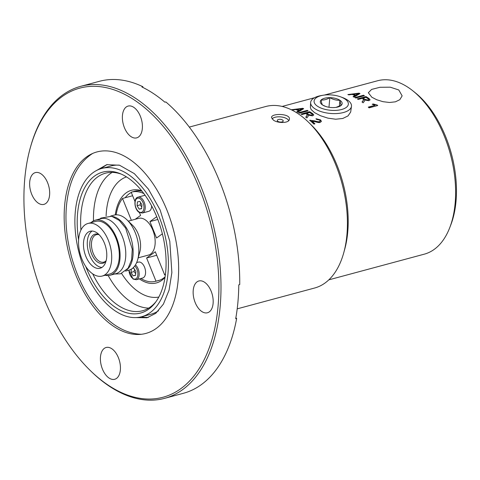 <?xml version="1.0" encoding="UTF-8"?>
<svg xmlns="http://www.w3.org/2000/svg" width="480" height="480" viewBox="0 0 480 480"><rect width="100%" height="100%" fill="white"/><g stroke="black" fill="none" stroke-linecap="round" stroke-linejoin="round"><path stroke-width="0.72" d="M189.312 127.08L265.77 106.506A93.984 53.61 74.9 0 1 308.58 122.292A93.984 53.61 74.9 0 1 346.92 234.87A93.984 53.61 74.9 0 1 343.716 252.876A93.984 53.61 74.9 0 1 314.61 288.018L237.204 308.844M308.58 122.292L311.082 124.74A89.79 51.222 74.9 0 1 347.712 232.296A89.79 51.222 74.9 0 1 344.652 249.504L343.716 252.876M449.73 227.694L450.78 224.982A86.82 49.53 -105.1 0 0 456 201.492A86.82 49.53 -105.1 0 0 415.182 92.694L412.914 90.882A89.79 51.222 74.9 0 1 455.13 203.394A89.79 51.222 74.9 0 1 449.73 227.694A89.79 51.222 74.9 0 1 424.26 254.172L328.806 279.858M324.48 95.046L377.598 80.754A89.79 51.222 74.9 0 1 412.914 90.882M273.36 120.078L271.53 117.504C271.344 113.052 290.454 113.442 289.41 119.13C289.506 123.276 277.884 123.534 273.36 120.078M371.826 97.23L368.34 92.742L371.646 89.406L379.974 87.282L390.276 87.192L398.784 89.97L402.144 95.862L399.798 99.708L395.406 101.82L389.496 102.48L382.974 101.682L376.77 99.768L371.826 97.23M272.07 118.956A8.604 3.84 -174.8 0 1 278.778 116.808A8.604 3.84 -174.8 0 1 287.076 118.872A8.604 3.84 -174.8 0 1 288.69 120.63M277.872 121.35A3 1.338 -174.8 0 1 278.208 119.58A5.178 5.178 0 0 1 282.468 119.97A3 1.338 -174.8 0 1 282.162 121.878A3 1.338 -174.8 0 1 277.872 121.35M323.184 95.232L321.486 95.514A20.502 9.15 5.2 0 0 310.638 102.6A20.502 9.15 5.2 0 0 330.24 113.43A20.502 9.15 5.2 0 0 351.468 106.32A20.502 9.15 5.2 0 0 347.328 99.942A20.502 9.15 5.2 0 0 342.078 97.386L340.464 96.804A17.208 7.68 -174.8 0 1 344.874 98.952A17.208 7.68 -174.8 0 1 340.854 109.698A17.208 7.68 -174.8 0 1 316.53 105.528A17.208 7.68 -174.8 0 1 323.184 95.232A17.208 7.68 -174.8 0 1 340.464 96.804M329.838 97.65C326.844 99.45 323.94 100.23 321.138 99.99A10.974 4.896 -174.8 0 1 329.838 97.65L329.838 97.65A10.974 4.896 -174.8 0 1 339.924 100.284L339.924 100.284A10.974 4.896 -174.8 0 1 341.31 105.252C340.758 104.616 340.296 102.96 339.924 100.284L339.924 100.284C336.468 100.422 333.108 99.546 329.838 97.65L328.962 107.268M339.924 100.284L339.378 106.26M341.31 105.252L341.31 105.258A10.974 4.896 -174.8 0 1 336.348 107.334A10.974 4.896 -174.8 0 1 332.61 107.598L332.604 107.598A10.974 4.896 -174.8 0 1 325.332 106.332A10.974 4.896 -174.8 0 1 322.518 104.964L325.65 106.446M335.976 107.394L341.31 105.258M322.518 104.964L322.518 104.964A10.974 4.896 -174.8 0 1 321.132 99.99C321.504 102.666 321.966 104.328 322.518 104.964M351.468 106.32L350.688 112.008L348.036 115.896L342.768 118.482L335.694 119.22L327.9 118.146L320.478 115.728L314.556 112.638L311.058 109.482L310.374 107.394L310.638 102.6M132.462 268.35L133.8 268.116L135.882 271.536L135.528 275.388L133.098 275.814L131.016 272.394L131.31 269.154M136.644 262.584L138.432 262.104A8.232 4.698 74.9 0 1 143.532 265.182A8.232 4.698 74.9 0 1 145.536 273.342A8.232 4.698 74.9 0 1 142.71 277.998L136.296 279.72A8.232 4.698 -105.1 0 0 139.128 275.07A8.232 4.698 -105.1 0 0 135.438 264.906M133.098 275.814L135.552 275.154M134.556 269.358L134.1 271.566L131.016 272.394M134.1 271.566L135.684 273.702M235.86 317.784L236.646 318.45L235.698 318.702A161.55 92.154 -105.1 0 0 237.918 302.214A161.55 92.154 -105.1 0 0 238.782 284.826L239.73 284.568A161.55 92.154 -105.1 0 0 165.834 101.934L164.886 102.192A161.55 92.154 -105.1 0 0 141.936 86.982L142.89 86.724A161.55 92.154 -105.1 0 0 99.372 81.312L80.616 86.358A161.55 92.154 -105.1 0 0 30.588 146.754L30.252 147.96A160.056 91.302 74.9 0 1 145.326 108.27A160.056 91.302 74.9 0 1 218.022 306.726A160.056 91.302 74.9 0 1 90.09 370.35A160.056 91.302 74.9 0 1 30.252 147.96M90.09 370.35L90.984 371.226A161.55 92.154 -105.1 0 0 164.574 398.358L183.324 393.312A161.55 92.154 -105.1 0 0 236.646 318.45M142.89 86.724L142.902 87.45M113.784 326.436A93.984 53.61 74.9 0 1 65.484 235.938A93.984 53.61 74.9 0 1 90.834 154.314A93.984 53.61 74.9 0 1 129.03 158.916A93.984 53.61 74.9 0 1 178.404 260.58A93.984 53.61 74.9 0 1 139.302 334.452A93.984 53.61 74.9 0 1 113.784 326.436M193.224 290.286A16.464 9.39 74.9 0 1 198.888 280.974A16.464 9.39 74.9 0 1 212.232 294.432A16.464 9.39 74.9 0 1 207.438 312.768A16.464 9.39 74.9 0 1 197.244 306.612A16.464 9.39 74.9 0 1 193.224 290.286M131.058 136.644A16.464 9.39 74.9 0 1 122.484 119.808A16.464 9.39 74.9 0 1 128.118 106.074A16.464 9.39 74.9 0 1 141.462 119.532A16.464 9.39 74.9 0 1 136.668 137.868A16.464 9.39 74.9 0 1 131.058 136.644M49.59 195.066A16.464 9.39 74.9 0 1 43.932 204.378A16.464 9.39 74.9 0 1 30.588 190.92A16.464 9.39 74.9 0 1 35.376 172.584A16.464 9.39 74.9 0 1 45.576 178.74A16.464 9.39 74.9 0 1 49.59 195.066M111.756 348.714A16.464 9.39 74.9 0 1 120.33 365.544A16.464 9.39 74.9 0 1 114.702 379.284A16.464 9.39 74.9 0 1 101.352 365.826A16.464 9.39 74.9 0 1 106.146 347.49A16.464 9.39 74.9 0 1 111.756 348.714M164.574 398.358A161.55 92.154 -105.1 0 0 220.116 307.002A161.55 92.154 -105.1 0 0 180.708 146.772A161.55 92.154 -105.1 0 0 80.616 86.358M139.38 278.892A47.97 27.366 -105.1 0 0 140.07 279.366A47.97 27.366 -105.1 0 0 165.006 277.38M141.702 190.782A47.97 27.366 -105.1 0 0 115.29 214.884M165.084 276.84A46.242 26.382 74.9 0 1 158.352 280.626A46.242 26.382 74.9 0 1 157.038 280.914M125.166 197.742A46.242 26.382 74.9 0 1 131.316 192.474M133.038 191.724A46.242 26.382 74.9 0 1 134.316 191.316A46.242 26.382 74.9 0 1 142.044 191.208M141.414 334.278A94.89 54.132 74.9 0 1 140.892 334.266C128.28 333.594 116.388 327.906 105.216 317.202C89.616 301.872 78.306 281.514 71.28 256.122C64.752 231.126 64.23 208.2 69.714 187.35C73.956 171.99 81.486 160.77 92.298 153.678A94.89 54.132 74.9 0 1 92.742 153.408M127.872 174.192A76.77 43.794 74.9 0 1 167.856 252.696A76.77 43.794 74.9 0 1 141.594 316.746A76.77 43.794 74.9 0 1 115.416 311.034A76.77 43.794 74.9 0 1 75.438 232.53A76.77 43.794 74.9 0 1 101.7 168.48A76.77 43.794 74.9 0 1 127.872 174.192M155.91 301.758A71.232 40.638 74.9 0 1 142.53 310.764A71.232 40.638 74.9 0 1 92.712 273.882M80.928 230.082A71.232 40.638 74.9 0 1 105.51 173.184A71.232 40.638 74.9 0 1 121.602 174.258M85.74 266.49A72.96 41.622 -105.1 0 0 155.13 302.82A72.96 41.622 -105.1 0 0 163.236 237.522A72.96 41.622 -105.1 0 0 127.566 177.588A72.96 41.622 -105.1 0 0 120.396 173.73A72.96 41.622 -105.1 0 0 78.606 239.976M91.008 222.654A28.506 16.26 74.9 0 1 95.316 220.176A28.506 16.26 74.9 0 1 105.036 222.294A28.506 16.26 74.9 0 1 119.886 251.448A28.506 16.26 74.9 0 1 110.136 275.232A28.506 16.26 74.9 0 1 105.162 275.256M88.05 223.446L95.646 221.406A27.234 15.54 74.9 0 1 112.524 231.588A27.234 15.54 74.9 0 1 119.166 258.606A27.234 15.54 74.9 0 1 109.806 274.008L102.204 276.048A27.234 15.54 -105.1 0 0 111.57 260.646A27.234 15.54 -105.1 0 0 104.928 233.634A27.234 15.54 -105.1 0 0 88.05 223.446A27.234 15.54 -105.1 0 0 80.124 253.788A27.234 15.54 -105.1 0 0 102.204 276.048M95.316 220.176L101.016 218.64A28.506 16.26 74.9 0 1 110.736 220.764A28.506 16.26 74.9 0 1 125.58 249.918A28.506 16.26 74.9 0 1 115.83 273.702L110.136 275.232M110.724 216.03L114.072 215.13A28.506 16.26 74.9 0 1 123.792 217.248A28.506 16.26 74.9 0 1 127.056 219.918A28.506 16.26 74.9 0 1 137.718 259.53A28.506 16.26 74.9 0 1 128.886 270.186L125.538 271.086M112.434 216.462A28.506 16.26 74.9 0 1 118.092 218.784A28.506 16.26 74.9 0 1 132.486 244.512A28.506 16.26 74.9 0 1 126.798 269.856M127.056 219.918L132.738 225.468A19.008 10.842 74.9 0 1 139.842 251.88L137.718 259.53M128.31 221.142L138.666 218.352A19.008 10.842 74.9 0 1 145.146 219.768A19.008 10.842 74.9 0 1 155.046 239.202A19.008 10.842 74.9 0 1 148.542 255.06L138.186 257.844M162.366 233.826L156.558 237.99L149.922 221.592L156.738 216.702M134.976 201.516L131.214 192.222A46.182 26.346 74.9 0 1 131.604 192.108A46.182 26.346 74.9 0 1 143.868 193.572M139.44 212.556L140.598 215.412L135.198 219.288M131.364 220.314L122.52 198.456L132.636 195.732M116.142 214.812A46.182 26.346 74.9 0 1 122.52 198.456M159.684 280.2L155.994 281.19A46.182 26.346 74.9 0 1 155.604 281.304A46.182 26.346 74.9 0 1 140.85 278.496M155.994 281.19L146.61 258L155.304 251.76L164.688 274.956L165.372 274.77M165.474 273.882A46.182 26.346 74.9 0 1 164.688 274.956M151.65 205.89A8.232 4.698 74.9 0 1 151.608 206.652A8.232 4.698 74.9 0 1 148.776 211.308L142.368 213.036A8.232 4.698 -105.1 0 0 145.2 208.38A8.232 4.698 -105.1 0 0 143.19 200.214A8.232 4.698 -105.1 0 0 138.09 197.136L144.498 195.414A8.232 4.698 74.9 0 1 145.134 195.318M92.13 231.042A19.158 10.926 -105.1 0 0 87.606 247.896A19.158 10.926 -105.1 0 0 97.374 265.8A19.158 10.926 -105.1 0 0 101.922 267.432M99.084 234.678A15.084 8.604 -105.1 0 0 98.67 234.492A15.084 8.604 -105.1 0 0 89.826 242.694A15.084 8.604 -105.1 0 0 95.136 259.86A15.084 8.604 -105.1 0 0 105.846 261.168A15.084 8.604 -105.1 0 0 106.116 260.802M106.134 260.724A14.22 8.112 74.9 0 1 103.806 262.134A14.22 8.112 74.9 0 1 94.998 256.818A14.22 8.112 74.9 0 1 91.53 242.718A14.22 8.112 74.9 0 1 96.42 234.678A14.22 8.112 74.9 0 1 99.144 234.732M146.61 258L156.726 255.276M149.922 221.592L157.836 219.462M140.628 202.674L140.172 204.876L141.756 207.018M140.172 204.876L137.082 205.704L137.436 201.852L139.866 201.426L141.948 204.846L141.6 208.698L139.164 209.124L137.082 205.704M139.164 209.124L141.624 208.464M106.692 257.412A19.158 10.926 74.9 0 1 100.11 268.248A19.158 10.926 74.9 0 1 84.576 252.588A19.158 10.926 74.9 0 1 90.15 231.252A19.158 10.926 74.9 0 1 102.018 238.416A19.158 10.926 74.9 0 1 106.692 257.412M356.586 93.876A722.82 657.738 135.7 0 0 353.322 94.278A89.79 51.222 74.9 0 1 355.572 95.196A714.51 355.44 -78.7 0 1 357.27 94.254L358.59 93.582L356.586 93.876M300.282 109.026A722.82 657.738 135.7 0 0 297.018 109.428A89.79 51.222 74.9 0 1 299.268 110.346A714.51 355.44 -78.7 0 1 300.966 109.404L302.292 108.732L300.282 109.026M309.594 112.512L306.744 113.28A89.79 51.222 74.9 0 1 308.61 114.48L311.676 115.212L312.354 114.672L311.676 113.856A89.79 51.222 -105.1 0 0 309.594 112.512M365.898 97.362L363.048 98.13A89.79 51.222 74.9 0 1 364.914 99.33L367.98 100.062L368.658 99.498L367.98 98.706A89.79 51.222 -105.1 0 0 365.898 97.362M377.73 105.516L369.066 107.85A89.79 51.222 -105.1 0 0 368.292 107.124L375.042 105.312L372.198 104.256L373.224 103.98L377.226 105.048A89.79 51.222 74.9 0 1 377.73 105.516M348.804 94.872A89.79 51.222 -105.1 0 0 347.874 94.56L359.046 93.15A89.79 51.222 74.9 0 1 359.994 93.54L354.072 97.11A89.79 51.222 -105.1 0 0 353.076 96.624A702.33 343.38 -77.7 0 1 354.918 95.568A89.79 51.222 -105.1 0 0 352.14 94.428A772.278 704.214 132.8 0 0 348.804 94.872M311.832 120.942A89.79 51.222 74.9 0 1 314.934 123.834L313.92 124.104A89.79 51.222 -105.1 0 0 309.72 120.276L314.55 120.846C317.226 121.632 318.846 121.896 319.404 121.632L320.142 121.032L319.71 120.12L316.734 119.472A90.732 45.684 -100.7 0 0 316.038 118.74L320.604 119.898L321.372 121.362L320.178 122.412C319.518 122.772 317.7 122.502 314.724 121.608L311.784 121.194A89.49 51.054 74.9 0 1 314.7 123.894M292.5 110.022A89.79 51.222 -105.1 0 0 291.576 109.71L302.742 108.3A89.79 51.222 74.9 0 1 303.69 108.69L297.768 112.26A89.79 51.222 -105.1 0 0 296.772 111.774A702.33 343.38 -77.7 0 1 298.614 110.718A89.79 51.222 -105.1 0 0 295.836 109.578A772.278 704.214 132.8 0 0 292.5 110.022M299.496 113.166A89.79 51.222 -105.1 0 0 298.62 112.692L307.248 110.37A89.79 51.222 74.9 0 1 308.124 110.844L299.496 113.166M301.92 114.576A89.79 51.222 -105.1 0 0 301.05 114.048L309.678 111.726A89.79 51.222 74.9 0 1 312.594 113.574L313.782 114.942L312.57 115.86L308.382 115.176L308.04 116.478A311.88 79.86 105.6 0 0 306.822 117.942A89.79 51.222 -105.1 0 0 305.742 117.144A310.83 81.498 -75.2 0 1 306.672 116.04L307.212 114.51L306.762 114.18A89.79 51.222 -105.1 0 0 305.754 113.544L301.92 114.576M307.344 115.068L307.212 114.51M355.8 98.016A89.79 51.222 -105.1 0 0 354.918 97.542L363.552 95.22A89.79 51.222 74.9 0 1 364.428 95.694L355.8 98.016M358.224 99.426A89.79 51.222 -105.1 0 0 357.348 98.898L365.976 96.576A89.79 51.222 74.9 0 1 368.898 98.424L370.08 99.792L368.868 100.71L364.686 100.026L364.344 101.328A311.88 79.86 105.6 0 0 363.12 102.792A89.79 51.222 -105.1 0 0 362.046 101.994A310.83 81.498 -75.2 0 1 362.976 100.89L363.516 99.36L363.066 99.03A89.79 51.222 -105.1 0 0 362.058 98.394L358.224 99.426M363.642 99.918L363.516 99.36M357.66 99.084L365.976 96.576M365.964 96.846A89.49 51.054 74.9 0 1 368.874 98.694L370.05 99.918M362.16 102.078A311.268 82.008 -75.1 0 1 362.946 101.154L363.492 99.624M363.048 98.13L363.024 98.4A89.49 51.054 74.9 0 1 364.89 99.6L367.95 100.32L368.61 99.666M355.266 97.728L363.552 95.22M363.54 95.496A89.49 51.054 74.9 0 1 364.08 95.784M301.356 114.234L309.678 111.726M309.66 111.996A89.49 51.054 74.9 0 1 312.57 113.844L313.746 115.068M305.862 117.228A311.268 82.008 -75.1 0 1 306.642 116.304L307.188 114.774M306.744 113.28L306.726 113.55A89.49 51.054 74.9 0 1 308.586 114.75L311.646 115.47L312.312 114.816M298.962 112.878L307.248 110.37M307.236 110.646A89.49 51.054 74.9 0 1 307.776 110.934M292.194 109.914L302.742 108.3M302.748 108.588A89.49 51.054 74.9 0 1 303.414 108.852M297.036 111.9A704.076 344.862 -77.7 0 1 298.614 111L298.614 110.718M297.018 109.428L297.024 109.71A89.49 51.054 74.9 0 1 299.268 110.628A716.298 356.964 -78.6 0 1 300.972 109.686L302.292 108.732M309.678 120.528L310.548 120.156M310.506 120.408L314.496 121.092C317.172 121.878 318.786 122.136 319.35 121.872L320.1 121.152M315.99 118.992L320.55 120.144L321.318 121.566M348.492 94.764L359.046 93.15M359.052 93.438A89.49 51.054 74.9 0 1 359.718 93.702M353.34 96.75A704.076 344.862 -77.7 0 1 354.918 95.85L354.918 95.568M353.322 94.278L353.328 94.56A89.49 51.054 74.9 0 1 355.572 95.478A716.298 356.964 -78.6 0 1 357.27 94.536L358.59 93.582M368.484 107.304L375.042 105.312M372.522 104.406L373.224 103.98M373.176 104.226L377.226 105.048M377.178 105.294A89.49 51.054 74.9 0 1 377.49 105.582M134.724 265.968A7.332 4.182 74.9 0 1 137.874 274.902A7.332 4.182 74.9 0 1 132.852 278.502A7.332 4.182 74.9 0 1 128.982 270.162M158.814 297.036A62.256 35.514 74.9 0 1 138.912 292.092A62.256 35.514 74.9 0 1 121.584 273.474M106.104 215.952A62.256 35.514 74.9 0 1 126.48 176.892M112.17 172.386A71.232 40.638 -105.1 0 0 93.474 220.89M108.18 275.544A71.232 40.638 -105.1 0 0 131.058 302.016A71.232 40.638 -105.1 0 0 148.692 308.112M101.7 168.48L111 165.972A76.77 43.794 74.9 0 1 119.316 165.156M158.502 310.776A76.77 43.794 74.9 0 1 150.9 314.244L141.594 316.746M141.348 316.812A79.764 45.504 -105.1 0 0 148.416 317.37M107.292 164.514A79.764 45.504 -105.1 0 0 101.448 168.546M143.946 208.212A7.332 4.182 74.9 0 1 138.924 211.812A7.332 4.182 74.9 0 1 135.09 202.344A7.332 4.182 74.9 0 1 140.112 198.744A7.332 4.182 74.9 0 1 143.946 208.212M128.808 270.21L133.068 279.06L136.296 279.72M131.604 192.108L135.63 191.028M155.604 281.304L159.63 280.218M138.09 197.136C133.278 197.928 134.226 209.478 139.14 212.37L142.368 213.036M96.57 170.484L106.74 164.646L119.544 165.228L134.322 173.622L148.35 189.024L160.152 210.006L169.794 241.266L171.87 272.58L169.062 290.19L163.404 304.116L155.766 313.338L147.03 317.76L136.152 317.592M282.144 106.44L314.52 97.728M99.804 218.97L100.908 218.106L111.696 216.252L119.298 220.452L125.652 228.15L132.27 249.186L131.628 259.728L128.088 268.248L120.564 273.804L114.624 274.026"/></g></svg>
